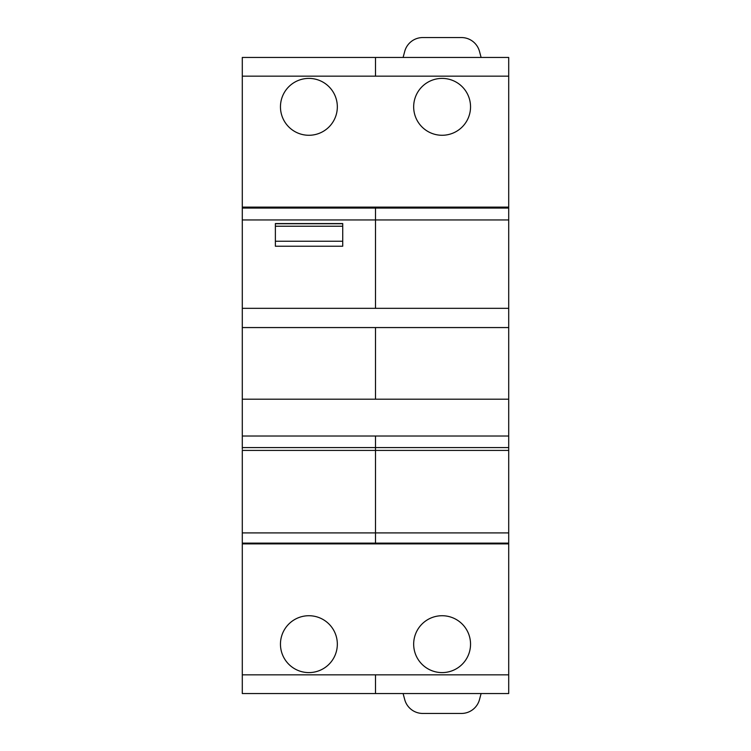 <?xml version="1.0" encoding="UTF-8"?>
<svg xmlns="http://www.w3.org/2000/svg" width="751" height="751" viewBox="0 0 751 751"><rect width="100%" height="100%" fill="white"/><g stroke="black" fill="none" stroke-linecap="round" stroke-linejoin="round"><path stroke-width="1.13" d="M508.709 207.116L508.709 57.452L242.291 57.452L242.291 207.116L508.709 207.116L508.709 208.083L242.291 208.083L242.291 449.295M508.709 543.884L242.291 543.884L242.291 693.548L508.709 693.548L508.709 308.323L242.291 308.323M342.728 223.563L275.373 223.563L275.373 226.229L342.728 226.229L342.728 223.563M337.33 644.161A28.435 28.435 0 0 0 308.896 615.726A28.435 28.435 0 0 0 280.461 644.161A28.435 28.435 0 0 0 308.896 672.596A28.435 28.435 0 0 0 337.33 644.161M337.33 106.839A28.435 28.435 0 0 0 308.896 78.404A28.435 28.435 0 0 0 280.461 106.839A28.435 28.435 0 0 0 308.896 135.274A28.435 28.435 0 0 0 337.33 106.839M413.67 644.161A28.435 28.435 0 0 0 442.104 672.596A28.435 28.435 0 0 0 470.539 644.161A28.435 28.435 0 0 0 442.104 615.726A28.435 28.435 0 0 0 413.67 644.161M508.709 543.133L242.291 543.133L242.291 543.884M508.709 399.185L242.291 399.185M508.709 327.567L242.291 327.567M242.291 207.116L242.291 208.083M403.099 57.452L404.714 51.415A18.709 18.709 0 0 1 422.785 37.55L461.424 37.55A18.709 18.709 0 0 1 479.495 51.415L481.109 57.452M403.099 693.548L404.714 699.585A18.709 18.709 0 0 0 422.785 713.45L461.424 713.45A18.709 18.709 0 0 0 479.495 699.585L481.109 693.548M413.67 106.839A28.435 28.435 0 0 0 442.104 135.274A28.435 28.435 0 0 0 470.539 106.839A28.435 28.435 0 0 0 442.104 78.404A28.435 28.435 0 0 0 413.67 106.839M508.709 308.323L508.709 208.083M508.709 532.91L375.5 532.91L375.5 450.422L242.291 450.422L242.291 542.945M275.373 246.234L342.728 246.234L275.373 246.234L275.373 226.229M342.728 246.234L342.728 226.229M508.709 219.949L242.291 219.949M375.5 208.083L375.5 308.323M508.709 674.839L375.5 674.839L375.5 693.548L242.291 693.548M508.709 76.161L242.291 76.161M375.5 674.839L242.291 674.839M508.709 436.021L242.291 436.021M375.5 76.161L375.5 57.452M375.5 399.185L375.5 327.567M508.709 447.577L375.5 447.577L375.5 436.021M508.709 450.422L375.5 450.422L375.5 447.577L242.291 447.577M375.5 543.133L375.5 532.91L242.291 532.91M342.728 241.24L275.373 241.24M342.728 223.732L275.373 223.732"/></g></svg>
